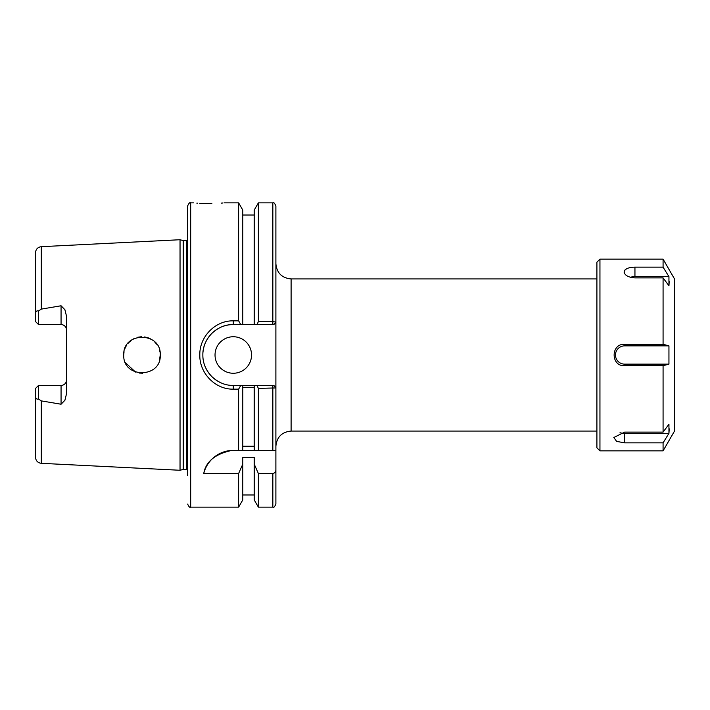 <?xml version="1.0" encoding="UTF-8"?>
<svg xmlns="http://www.w3.org/2000/svg" width="710" height="710" viewBox="0 0 710 710"><rect width="100%" height="100%" fill="white"/><g stroke="black" fill="none" stroke-linecap="round" stroke-linejoin="round"><path stroke-width="1.06" d="M211.873 203.593L208.944 203.619C228.567 202.794 228.567 202.794 208.944 203.619C189.313 202.794 189.313 202.794 208.944 203.619L206.486 203.601M205.882 203.593L199.821 203.344M197.673 203.202L196.839 203.14M215.032 355A18.256 18.256 0 0 0 233.288 373.256A18.256 18.256 0 0 0 251.544 355A18.256 18.256 0 0 0 233.288 336.744A18.256 18.256 0 0 0 215.032 355M66.536 330.052A5.476 5.476 0 0 0 61.06 324.568L61.06 305.77L64.903 309.72L66.536 316.287L66.536 393.713L64.903 400.28L61.06 404.23L41.278 400.884L38.544 399.038C36.485 399.57 35.473 398.319 35.5 395.275L35.5 457.24C35.819 460.799 37.745 462.822 41.278 463.319L180.038 470.268L180.038 239.731L183.207 240.583L183.207 469.416L187.644 469.825M61.06 404.23L61.06 385.432A5.476 5.476 0 0 0 66.536 379.948M142.772 373.238L139.258 373.052M135.504 372.067L125.439 362.677M160.256 355C161.41 331.472 122.661 331.41 123.744 355C122.688 378.625 161.427 378.492 160.256 355L159.439 360.414M61.06 305.77L41.278 309.116L38.544 310.962L38.544 324.568L61.06 324.568M238.622 389.151L233.288 389.151C215.37 389.577 199.395 373.274 199.812 355C199.377 336.691 215.361 320.423 233.288 320.849L238.622 320.849L240.752 324.568L233.288 324.568C225.443 324.435 218.263 327.408 211.757 333.496C205.696 339.93 202.732 347.11 202.856 355.027C202.785 362.952 205.758 370.123 211.766 376.513C218.263 382.583 225.434 385.548 233.288 385.432L240.752 385.432L238.622 389.151L238.622 450.397L231.762 450.433C215.103 453.983 205.758 461.686 203.743 473.526L238.622 473.526L238.622 507.144L190.688 507.144L190.688 202.856C189.943 202.084 188.931 203.095 187.644 205.9L187.644 475.638M222.958 202.971L221.564 203.095M224.156 202.856L238.622 202.856L238.622 320.849M238.622 473.526L242.793 464.083L242.793 457.426L254.207 457.426L254.207 464.083L258.378 473.526L272.844 473.526C274.868 473.064 275.879 471.751 275.888 469.594L275.888 387.935L258.378 388.379L256.922 385.432L273.891 385.432L275.888 387.935L275.888 322.065L273.891 324.568L240.752 324.568M275.888 469.594L275.888 504.1C274.601 506.904 273.581 507.916 272.844 507.144L272.844 473.526M275.888 319.66L275.888 205.909L275.888 322.065L272.844 321.621L272.844 324.568L273.891 324.568M254.207 450.397L238.622 450.397L242.793 450.397L242.793 385.432L254.207 385.432L254.207 450.397L258.378 450.397L254.207 450.397M254.162 446.191L242.838 446.191L242.838 387.314L254.162 387.314L254.162 446.191M238.622 202.856L242.793 210.089L242.793 324.568M242.793 464.083L242.793 499.911L238.622 507.144M256.922 324.568L258.378 321.621L258.378 202.856L254.207 210.089L254.207 324.568M254.207 464.083L254.207 499.911L258.378 507.144L272.844 507.144M258.378 473.526L258.378 507.144M258.378 321.621L272.844 321.621L272.844 202.856C273.581 202.084 274.601 203.095 275.888 205.9M240.752 385.432L242.793 385.432M258.378 388.379L258.378 450.397L275.888 450.397L272.844 450.397L272.844 385.432L274.078 385.663M254.207 385.432L256.922 385.432M159.439 349.604L160.034 352.16M123.744 355L124.046 351.681M124.942 348.486L126.442 345.442M127.711 343.631L131.59 340.001M131.918 339.779L134.829 338.208M137.811 337.232L141.361 336.753M144.662 336.939L148.443 337.916M149.535 338.368L151.984 339.717M154.434 341.625L156.821 344.341M38.544 324.568L35.5 321.532L35.5 314.725C35.465 311.69 36.485 310.439 38.544 310.962M41.278 309.116L41.278 246.681C37.745 247.178 35.819 249.201 35.5 252.76L35.5 314.725M35.5 395.275L35.5 388.468L38.544 385.432L38.544 399.038M61.06 385.432L38.544 385.432L35.5 388.468L35.5 438.274M233.288 320.849L233.288 324.568A30.432 30.432 0 0 0 202.98 352.222M204.835 365.801A30.432 30.432 0 0 0 220.996 382.841M231.762 450.433A30.432 30.432 0 0 0 203.743 473.526M596.906 447.806L596.906 262.194L599.95 259.15L599.95 450.85L596.906 447.806M663.078 442.845L668.944 433.348L668.944 424.225L663.078 432.124L624.596 432.124L613.83 437.511L616.626 441.389L624.596 442.845L663.078 442.845L663.078 450.85L674.5 431.068L674.5 278.932L663.078 259.15L599.95 259.15M663.078 432.124L663.078 365.721L668.944 364.132L668.944 345.868L663.078 344.279L663.078 277.876L668.944 285.775L668.944 276.651L663.078 267.155L634.944 267.155C628.394 267.288 624.791 268.904 624.125 271.992L624.17 272.489M669.228 428.787L668.944 433.348L624.596 433.348A9.132 4.562 180 0 1 620.007 432.727M624.338 270.963L624.125 271.992C624.782 275.427 628.385 277.388 634.944 277.876L663.078 277.876M663.078 344.279L624.596 344.279C610.644 343.578 610.671 366.44 624.596 365.721L663.078 365.721M663.078 267.155L663.078 259.15M624.96 270.004L625.954 269.17M626.025 269.125L627.321 268.451M628.962 267.883L630.817 267.484M669.228 281.258L668.944 285.775M668.944 345.868L624.596 345.868A9.132 9.132 0 0 0 615.472 355A9.132 9.132 0 0 0 624.596 364.132L668.944 364.132M668.944 276.651L634.944 276.651A9.132 4.562 0 0 0 630.347 277.273M596.906 278.932L291.1 278.932L291.1 431.068C281.861 431.973 276.785 437.04 275.888 446.288M183.207 240.583L186.428 240.646L186.428 469.354M183.686 240.646L183.686 469.354M41.278 400.884L41.278 463.319M233.288 389.151L233.288 385.432M624.596 442.845L624.596 433.348M624.596 365.721L624.596 364.132M624.596 344.279L624.596 345.868M634.944 267.155L634.944 276.651M41.278 246.681L180.038 239.731M190.688 202.856L193.732 202.856M596.906 431.068L291.1 431.068M242.793 215.032L254.207 215.032M242.793 494.968L254.207 494.968M258.378 202.856L272.844 202.856M183.207 469.416L180.038 470.268M186.428 240.646L187.644 240.175M190.688 507.144C189.943 507.916 188.931 506.904 187.644 504.1M291.1 278.932C281.861 278.027 276.785 272.959 275.888 263.712M663.078 450.85L599.95 450.85"/></g></svg>
